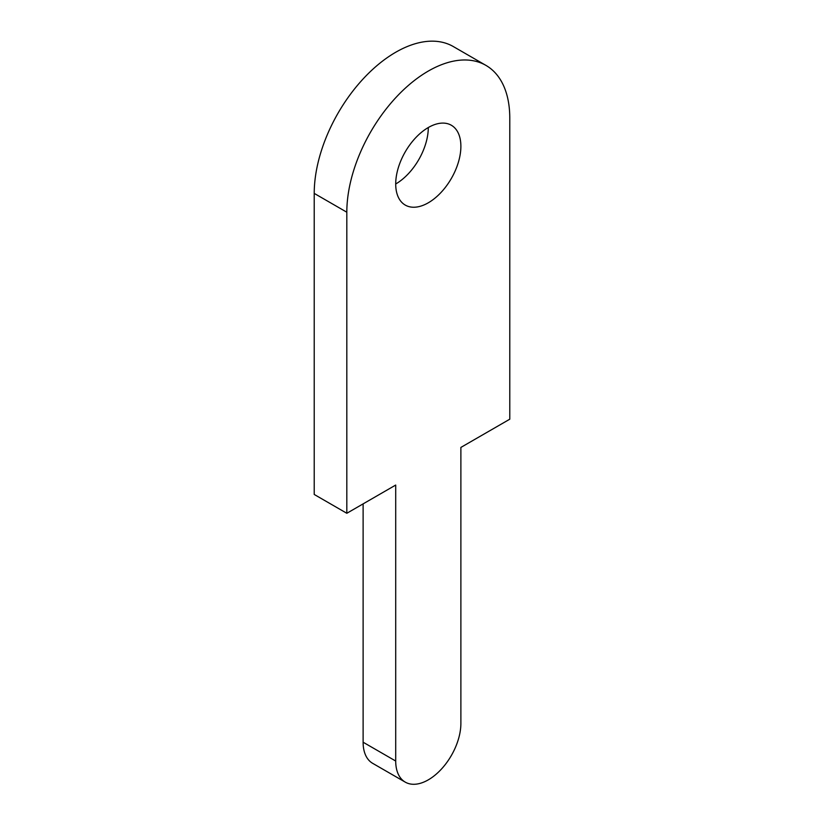 <?xml version="1.0" encoding="UTF-8"?>
<svg xmlns="http://www.w3.org/2000/svg" width="824" height="824" viewBox="0 0 824 824"><rect width="100%" height="100%" fill="white"/><g stroke="black" fill="none" stroke-linecap="round" stroke-linejoin="round"><path stroke-width="1.24" d="M460.884 447.422L509.778 419.2L509.778 118.12A115.226 66.528 120 0 0 485.913 65.374A115.226 66.528 120 0 0 397.117 96.243A115.226 66.528 120 0 0 346.822 212.211L346.822 513.28L395.705 485.058L395.705 761.036A46.093 26.615 120 0 0 405.253 782.131A46.093 26.615 120 0 0 440.768 769.791A46.093 26.615 120 0 0 460.884 723.4L460.884 447.422M485.913 65.374L453.313 46.556A115.226 66.528 120 0 0 364.527 77.425A115.226 66.528 120 0 0 314.222 193.393L314.222 494.462L346.822 513.28M363.116 503.866L363.116 742.218A46.093 26.615 120 0 0 372.654 763.323L405.253 782.131M428.295 127.535L428.295 127.535A46.093 26.615 120 0 1 395.705 183.989M460.884 146.353A46.093 26.615 120 0 0 451.346 125.248A46.093 26.615 120 0 0 405.253 151.863A46.093 26.615 120 0 0 405.253 205.083A46.093 26.615 120 0 0 440.768 192.734A46.093 26.615 120 0 0 460.884 146.353M314.222 193.393L346.822 212.211M363.116 742.218L395.705 761.036"/></g></svg>

